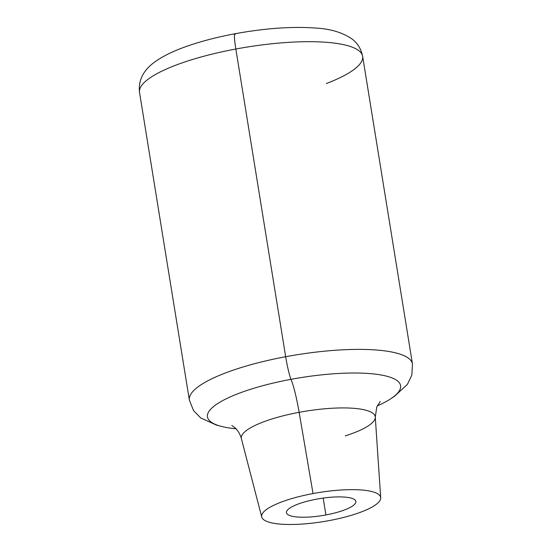 <?xml version="1.0" encoding="UTF-8"?>
<svg xmlns="http://www.w3.org/2000/svg" width="552" height="552" viewBox="0 0 552 552"><rect width="100%" height="100%" fill="white"/><g stroke="black" fill="none" stroke-linecap="round" stroke-linejoin="round"><path stroke-width="0.83" d="M316.42 499.18A35.155 8.577 -9.2 0 1 355.867 501.444A35.155 8.577 -9.2 0 1 325.908 514.947L323.175 498.09L325.908 514.947A35.155 8.577 -9.2 0 1 286.46 512.684A35.155 8.577 -9.2 0 1 316.42 499.18A35.155 8.577 170.8 0 0 286.757 513.484A35.155 8.577 170.8 0 0 325.908 514.947A35.155 8.577 170.8 0 0 355.571 500.65A35.155 8.577 170.8 0 0 316.42 499.18M326.342 83.524A113.001 27.579 170.8 0 0 362.629 56.29A113.001 27.579 170.8 0 0 235.842 49.018A20.093 1.897 -100.6 0 1 234.862 33.776A20.093 1.897 79.4 0 0 235.842 49.018A113.001 27.579 170.8 0 0 139.532 92.419A113.001 27.579 -9.2 0 1 235.842 49.018A113.001 27.579 -9.2 0 1 362.629 56.29C360.953 48.486 357.199 42.566 351.362 38.53C341.909 32.32 330.117 28.835 315.979 28.083C292.298 26.317 265.257 28.214 234.862 33.776C217.412 37.039 201.583 41.152 187.376 46.099C175.522 50.197 165.621 54.82 157.679 59.961C148.453 65.964 137.6 75.941 139.532 92.419L189.37 400.124A113.001 27.579 -9.2 0 1 285.674 356.723L235.842 49.018L285.674 356.723A113.001 27.579 170.8 0 0 189.37 400.124L193.476 410.488L200.728 417.947L216.412 425.081L219.482 425.861M235.435 34.293A20.093 1.897 79.4 0 0 234.862 33.776M392.023 397.909L394.321 396.453L407.376 384.406L411.854 375.063L412.468 363.996A113.001 27.579 170.8 0 0 285.674 356.723A113.001 27.579 -9.2 0 1 412.468 363.996L362.629 56.29M290.959 379.334A20.093 1.897 -100.6 0 1 285.674 356.723A20.093 1.897 79.4 0 0 290.959 379.334M290.835 379.362A97.835 23.874 -9.2 0 1 388.932 376.83A97.835 23.874 -9.2 0 1 377.244 405.934A97.835 23.874 170.8 0 0 388.932 376.83A97.835 23.874 170.8 0 0 290.835 379.362A30.132 2.843 -100.6 0 1 299.136 412.323A30.132 2.843 79.4 0 0 290.835 379.362A97.835 23.874 170.8 0 0 212.341 407.597A97.835 23.874 170.8 0 0 236.035 428.807A97.835 23.874 -9.2 0 1 212.341 407.597A97.835 23.874 -9.2 0 1 290.835 379.362M345.248 435.88A67.82 16.553 170.8 0 0 375.277 417.064A67.82 16.553 170.8 0 0 299.136 412.323A67.82 16.553 170.8 0 0 241.41 438.743A67.82 16.553 -9.2 0 1 299.136 412.323A67.82 16.553 -9.2 0 1 375.277 417.064L376.747 407.107L380.211 401.463M329.296 520.577A60.271 14.704 170.8 0 0 380.694 497.766A60.271 14.704 170.8 0 0 313.039 493.557L299.136 412.323L313.039 493.557A60.271 14.704 170.8 0 0 261.738 517.031A60.271 14.704 170.8 0 0 329.296 520.577A60.271 14.704 -9.2 0 1 262.186 518.066A60.271 14.704 -9.2 0 1 313.039 493.557A60.271 14.704 -9.2 0 1 380.149 496.062A60.271 14.704 -9.2 0 1 329.296 520.577M231.805 425.495L235.249 428.014C235.918 428.442 240.01 432.954 241.41 438.743L261.738 517.031M380.694 497.766L375.277 417.064"/></g></svg>
